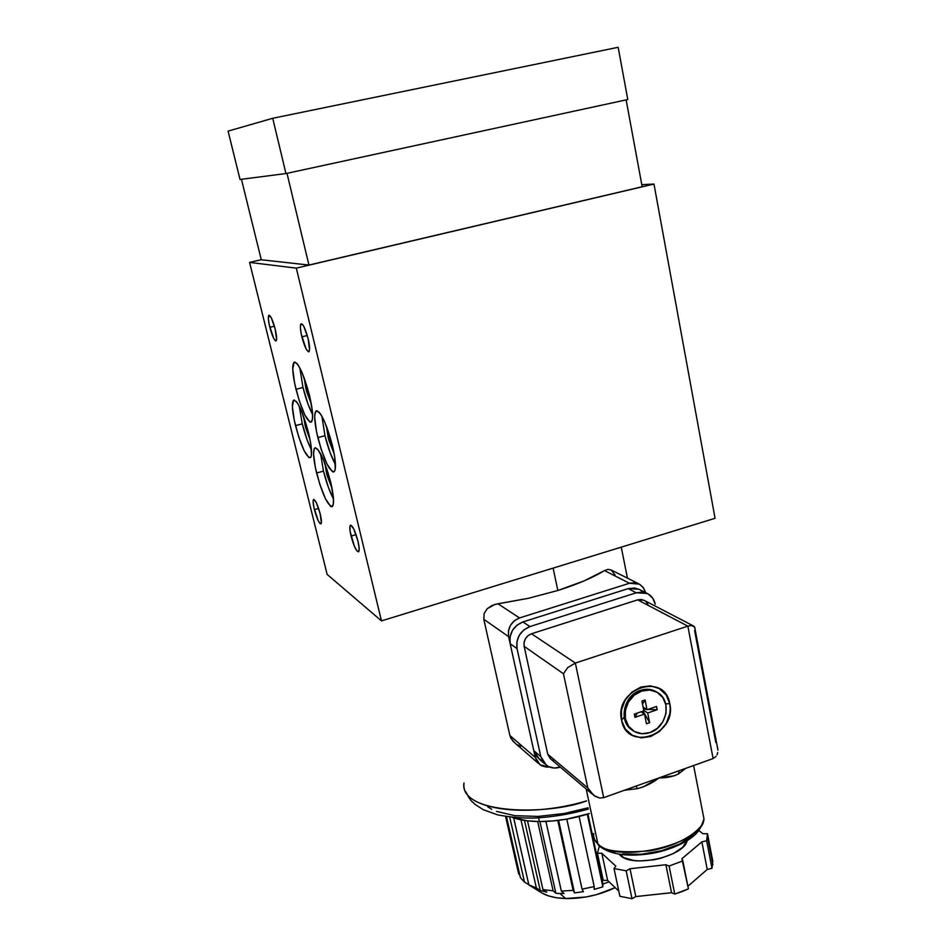 <?xml version="1.0" encoding="UTF-8"?>
<svg xmlns="http://www.w3.org/2000/svg" width="946" height="946" viewBox="0 0 946 946"><rect width="100%" height="100%" fill="white"/><g stroke="black" fill="none" stroke-linecap="round" stroke-linejoin="round"><path stroke-width="1.42" d="M299.255 406.177L302.271 423.843L295.519 425.629C292.219 411.687 291.534 403.244 293.449 400.3C297.576 400.347 302.59 411.108 308.491 432.594L301.467 410.919L297.777 403.564L296.157 401.329L293.662 400.146L292.373 406.461L294.265 420.166L298.676 436.709L304.163 450.734L308.952 457.663L310.95 457.001L311.447 455.026L310.726 443.461L308.491 432.594C311.731 446.5 312.405 454.849 310.513 457.639C306.338 457.497 301.336 446.831 295.519 425.629L302.271 423.843L299.255 406.177M299.823 367.911L302.98 387.505L295.992 389.314C292.527 374.521 291.853 365.523 293.946 362.33C298.262 362.247 303.43 373.221 309.46 395.251L302.164 372.842L298.345 365.393L296.666 363.193L294.076 362.235L292.74 369.153L294.691 383.615L299.255 400.797L304.943 415.176L309.921 422.046L311.116 422.153L312.511 418.936L312.405 411.569L309.46 395.251C312.866 410.02 313.528 418.912 311.447 421.928C307.083 421.928 301.928 411.049 295.992 389.314L302.98 387.505L299.823 367.911M321.912 416.24L324.963 435.692L317.832 437.608C314.462 423.087 313.836 414.242 315.976 411.061C320.623 410.942 326.098 422.401 332.413 445.424L324.916 422.413L320.895 414.549L319.109 412.149L316.307 410.836L314.852 414.159L314.699 417.411L316.543 431.837L321.167 449.326L327.08 464.226L332.365 471.687L333.666 471.971L334.648 471.084L335.262 469.05L334.695 456.906L332.413 445.424C335.724 459.886 336.327 468.637 334.222 471.652C329.515 471.664 324.052 460.312 317.832 437.608L324.963 435.692L321.912 416.24M320.552 453.607L323.473 471.12L316.591 473.012C313.374 459.33 312.736 451.029 314.687 448.097C319.109 448.132 324.407 459.366 330.592 481.786L323.366 459.543L317.785 449.374L315.089 447.848L314.214 448.782L313.552 453.82L315.337 467.49L319.807 484.305L325.495 498.826L330.58 506.323L331.833 506.725L333.359 504.135L333.382 497.383L330.592 481.786C333.749 495.408 334.364 503.615 332.448 506.406C327.966 506.264 322.681 495.125 316.591 473.012L323.473 471.12L320.552 453.607M301.857 336.847C300.225 329.74 299.941 325.4 301.005 323.839C303.051 323.721 305.428 328.688 308.148 338.727L303.891 326.571L302.235 324.147L301.017 323.828L300.367 327.245L301.254 334.151L306.055 348.861L308.372 351.782L309.567 349.996L308.148 338.727C309.768 345.834 310.052 350.15 308.999 351.664C306.942 351.77 304.565 346.827 301.857 336.847L307.296 335.499L301.857 336.847M351.061 536.063C349.689 530.162 349.452 526.567 350.327 525.278C352.503 525.29 355.046 530.54 357.943 541.029L353.721 528.885L350.67 525.113L349.914 526.224L350.103 531.238L354.301 546.043L356.926 550.927L358.747 551.672L359.137 547.959L357.943 541.029C359.303 546.918 359.539 550.501 358.664 551.755C356.476 551.719 353.946 546.492 351.061 536.063L356.063 534.62L351.061 536.063M314.403 509.622C313.067 504.029 312.783 500.659 313.54 499.512C315.349 499.618 317.549 504.372 320.162 513.784L316.366 502.716L313.753 499.393L313.114 501.687L313.871 507.316L318.152 520.56L320.256 523.788L321.368 522.949L320.162 513.784C321.486 519.378 321.77 522.724 321.013 523.848C319.192 523.717 316.993 518.976 314.403 509.622L318.613 508.44L314.403 509.622M269.835 327.304C268.274 320.647 267.943 316.638 268.841 315.266C270.556 315.255 272.649 319.795 275.12 328.877L271.277 317.75L268.818 315.29L268.357 318.447L269.267 324.821L273.642 338.29L275.641 340.938L276.587 339.259L275.12 328.877C276.67 335.523 277.001 339.508 276.114 340.856C274.387 340.844 272.294 336.327 269.835 327.304L274.411 326.181L269.835 327.304M326.512 472.976L324.892 463.339L326.512 472.976L328.049 472.551L326.512 472.976L327.363 476.181L332.07 488.514L326.512 472.976M305.925 388.759L304.151 377.821L305.925 388.759L307.616 388.321L305.925 388.759L306.788 392.034L311.317 403.966L305.925 388.759M305.097 425.31L303.453 415.992L305.097 425.31L306.421 424.967L305.097 425.31L305.936 428.455L310.028 439.512L305.097 425.31M328.132 437.348L326.429 426.114L328.132 437.348L330.083 436.827L328.132 437.348L329.007 440.67L334.198 453.879L328.132 437.348M249.59 262.409L261.262 259.701L249.59 262.409L327.139 574.399L381.475 620.895L296.311 268.132L249.59 262.409L296.311 268.132L653.97 184.056L296.311 268.132L381.475 620.895L715.07 518.302L381.475 620.895L327.139 574.399L249.59 262.409M641.79 184.671L653.97 184.056L715.07 518.302L653.97 184.056L641.79 184.671M261.285 259.772L308.94 265.057L642.168 186.74L308.94 265.057L261.285 259.772L241.431 179.279L261.285 259.772M333.5 499.027L328.522 487.746L323.473 471.12C326.346 482.531 329.693 491.837 333.5 499.027M335.463 464.592L330.201 452.909L324.963 435.692C327.978 447.695 331.478 457.32 335.463 464.592M312.618 414.596L308.112 404.332L302.98 387.505C305.795 398.656 308.999 407.691 312.618 414.596M311.494 450.012L307.225 440.103L302.271 423.843C304.955 434.451 308.029 443.177 311.494 450.012M286.993 173.331L308.94 265.057L286.993 173.331M626.134 99.886L642.168 186.74L626.134 99.886M586.65 800.884C549.638 815.156 459.224 815.192 464.013 782.957C459.153 808.428 523.67 819.685 586.65 800.884M515.428 743.438L512.744 740.955L509.87 735.503L483.808 619.299L484.151 613.434L487.237 608.704L494.888 604.399L528.235 598.345L557.844 590.493L553.126 568.108L557.844 590.493C577.19 584.38 592.728 577.746 604.47 570.592L607.982 569.362L611.222 570.036L615.137 575.109M520.856 746.288L517.699 744.892M611.222 570.036L607.982 569.362L604.47 570.592L629.48 583.256L519.543 617.939L497.915 603.761L528.235 598.345L557.844 590.493L584.025 580.939L604.47 570.592L629.48 583.256L639.401 584.143L643.079 587.312L645.338 591.77L643.564 587.974L639.78 584.368L634.825 582.701L629.48 583.256L519.543 617.939L514.399 620.718L510.509 625.259L508.475 630.852L508.605 636.634L535.282 757.439L537.482 762.31L541.419 765.692L546.504 767.111L549.342 766.97L540.083 764.865L535.282 757.439L509.87 735.503L483.808 619.299L508.605 636.634L535.282 757.439L509.87 735.503L510.946 738.365L515.038 743.142M588.128 807.813L564.088 813.501L538.097 816.422L514.837 815.677L496.473 811.408M491.731 809.291L487.758 806.855M483.808 619.299L508.605 636.634C507.553 627.73 511.195 621.498 519.543 617.939L497.915 603.761L492.05 605.44L487.237 608.704L484.151 613.434L483.808 619.299M539.397 821.542L538.581 817.841L539.397 821.542L527.088 820.797L512.176 817.368C519.378 820.04 528.459 821.435 539.397 821.542C555.692 821.542 572.342 818.881 589.37 813.572L567.162 819.047L552.949 820.951L539.397 821.542M524.522 882.11L520.395 877.663L524.522 882.11L509.728 817.084L524.522 882.11L528.826 884.735M533.591 887.797L528.861 884.912L533.591 887.797M536.358 887.951L528.861 884.912L536.358 887.951L520.986 819.827L536.358 887.951L540.261 890.505L536.358 887.951M546.859 892.137L540.261 890.505L524.486 820.442L540.261 890.505L546.859 892.137L542.957 889.571L546.859 892.137M553.114 890.836L542.957 889.571L553.114 890.836L537.671 821.518L553.114 890.836L555.87 893.261L553.114 890.836M559.997 893.544L555.87 893.261L539.906 821.542L555.87 893.261L559.997 893.544L565.613 898.546L559.997 893.544L564.064 893.485L559.997 893.544M540.71 892.208C546.469 896.039 554.77 898.156 565.613 898.546C582.961 898.747 599.48 895.105 615.172 887.62L596.406 894.668L585.988 896.985L565.613 898.546L556.496 897.742L548.609 895.921L542.235 893.166L533.071 887.525M561.333 891.061L564.064 893.485L561.333 891.061L573.11 890.375L561.333 891.061L545.913 821.424L561.333 891.061M574.494 892.894L573.11 890.375L557.773 820.454L573.11 890.375L574.494 892.894L558.589 820.348L574.494 892.894L583.422 891.676L574.494 892.894M582.062 889.157L583.422 891.676L582.062 889.157L594.194 886.568L582.062 889.157L566.808 819.106L582.062 889.157M594.159 889.394L594.194 886.568L579.094 816.493L594.194 886.568L594.159 889.394L602.85 886.851L594.159 889.394M602.921 884.037L602.85 886.851L602.921 884.037L609.106 881.849L602.921 884.037L587.939 814.021L602.921 884.037M527.525 820.844L542.957 889.571L527.525 820.844M513.666 817.888L528.861 884.912L513.666 817.888M506.477 816.623L520.395 877.663L506.477 816.623M518.302 872.307L505.554 816.481L518.68 873.986L519.709 874.66M587.3 814.222L602.85 886.851L587.3 814.222M669.768 703.67L665.677 703.777L669.768 703.67L670.253 708.637L669.803 713.71L666.197 723.453L659.504 731.459L650.706 736.52L641.14 737.856L632.224 735.243L625.33 729.047L621.546 720.213C613.907 688.558 664.884 671.506 669.768 703.67C677.206 734.723 627.056 752.354 621.546 720.213L621.451 710.068L625.093 700.194L631.893 692.117L640.797 687.08L650.434 685.85L659.315 688.593L666.102 694.849L669.768 703.67M624.183 717.127L621.546 720.213L624.183 717.127M620.091 854.404L620.292 855.361C632.188 868.18 684.171 856.745 687.115 840.698L682.634 847.32L673.351 853.564L660.722 858.282L653.769 859.819L639.993 860.943L633.737 860.482L623.686 857.632L620.091 854.404M693.607 765.539L703.966 818.858C704.344 828.802 680.032 846.197 649.228 850.88C619.665 853.209 602.555 850.844 597.872 843.773L599.409 846.221L597.872 843.773C616.638 864.632 703.67 844.08 703.966 818.858L702.559 811.644M586.189 789.011L597.872 843.773L586.189 789.011M640.111 784.648L603.69 797.667L575.345 663.063L567.706 667.58L563.461 673.765L587.785 787.935L589.169 790.442L594.987 796.248L599.492 797.986L603.69 797.667L659.007 777.896C666.658 777.99 673.221 776.619 678.696 773.769L679.11 770.718L678.696 773.769L685.732 768.353L678.696 773.769L674.415 775.767L659.007 777.896C652.421 783.087 645.089 786.682 637.013 788.692L624.514 790.229L637.013 788.692L636.362 785.996L637.013 788.692L642.973 787.025L659.007 777.896L713.095 758.574L687.848 626.146L575.345 663.063L531.51 633.761L637.639 599.859L687.848 626.146L691.301 625.531L694.541 626.914L694.932 627.919L693.785 626.157L691.301 625.531L687.848 626.146L575.345 663.063L531.51 633.761C525.905 636.173 523.457 640.359 524.143 646.343L563.461 673.765L587.785 787.935L547.734 754.222L524.143 646.343L563.461 673.765L567.706 667.58L575.345 663.063L603.69 797.667L599.492 797.986L593.816 795.456L587.785 787.935L547.734 754.222L551.033 759.295L592.125 794.025M603.217 880.336L597.411 853.209L599.338 846.173L597.411 853.209L601.833 853.28L597.411 853.209L603.217 880.336L607.628 880.442L603.217 880.336M706.627 840.746L711.983 868.298L712.799 861.108L707.49 833.757L706.627 840.746L701.861 841.869L681.9 858.708L682.835 860.872L669.094 866.039L674.758 894.088L688.416 888.862L682.835 860.872L669.094 866.039L665.889 864.727L630.001 868.735L626.181 870.828L614.025 868.57L615.811 866.122L601.833 853.28L607.628 880.442L601.833 853.28L615.811 866.122L614.025 868.57L619.89 896.288L632.011 898.7L626.181 870.828L614.025 868.57L619.89 896.288L632.011 898.7L626.181 870.828L630.001 868.735L635.807 896.572L632.011 898.7L635.807 896.572L630.001 868.735L665.889 864.727L669.094 866.039L674.758 894.088L671.554 892.705L635.807 896.572L671.554 892.705L665.889 864.727L671.554 892.705L674.758 894.088L681.818 891.664L688.416 888.862L681.9 858.708L701.861 841.869L706.627 840.746L711.983 868.298L707.241 869.433L687.896 886.26L707.241 869.433L701.861 841.869L707.241 869.433L711.983 868.298L712.799 861.108L707.49 833.757L706.627 840.746M693.122 835.034L679.807 843.938L661.585 850.726L641.423 854.25L622.645 853.931M614.758 852.346L608.302 849.898M715.838 742.575L694.589 630.556M693.371 625.921L643.93 600.237L637.639 599.859L687.848 626.146L713.095 758.574L716.146 756.327L713.095 758.574L643.174 783.56M717.044 754.825L717.742 752.496M717.624 747.671L717.896 750.166L717.624 747.671M593.603 833.391C593.166 837.269 594.585 840.722 597.872 843.773C594.857 841.349 593.426 837.896 593.603 833.391M639.614 589.595L634.411 587.986L628.168 588.637L522.913 621.948L516.93 625.2L512.389 630.485L510.024 637.001L510.166 643.741L533.769 750.604L540.793 756.611L517.048 648.625L510.166 643.741L517.048 648.625C515.83 638.136 520.134 630.793 529.949 626.571L522.913 621.948L529.949 626.571L636.244 592.787L628.168 588.637L522.913 621.948C513.205 626.098 508.948 633.371 510.166 643.741L533.769 750.604L540.793 756.611L546.504 765.42C550.619 768.187 555.231 768.755 560.316 767.147L554.013 768.022L548.03 766.366L543.382 762.358L540.793 756.611L517.048 648.625L516.906 641.814L519.307 635.215L523.895 629.87L529.949 626.571L636.244 592.787L642.535 592.125L648.353 594.064L652.811 598.31L655.235 604.21C654.147 599.196 651.451 595.59 647.147 593.414L638.976 589.263L628.168 588.637L636.244 592.787L647.147 593.414M647.975 604.6L645.964 601.644M644.332 600.45L641.234 599.48L637.639 599.859L531.51 633.761L528.057 635.641L525.444 638.692L524.072 642.452L524.143 646.343L547.734 754.222L550.406 758.798M551.849 759.792L553.493 760.454M540.946 760.265L536.335 756.292L533.769 750.604L539.433 759.331L544.553 763.741M642.606 591.77L640.182 589.914M619.228 854.273L620.292 855.361L619.228 854.273M698.964 830.635L702.913 833.71L707.49 833.757L702.913 833.71L698.964 830.635M618.779 891.061L607.628 880.442L618.779 891.061M632.271 730.111C618.034 721.857 623.497 695.263 640.501 690.355C623.497 695.263 618.034 721.857 632.271 730.111M641.601 691.065L640.501 690.355L641.601 691.065L634.127 695.298L628.416 702.074L625.365 710.363L625.436 718.877L628.617 726.303L634.388 731.506L641.873 733.706L649.926 732.594C644.108 734.498 638.727 734.025 633.796 731.152C619.086 723.217 624.325 696.055 641.601 691.065C647.135 689.291 652.267 689.681 657.009 692.236C672.263 699.827 667.368 727.391 649.926 732.594L657.316 728.349L662.945 721.621L665.984 713.426L665.949 704.983L662.85 697.569L657.151 692.318L649.689 690.024L641.601 691.065M647.04 709.725L643.114 707.1L647.04 709.725L645.089 699.969L641.896 701.045L643.859 710.813L634.328 714.076L634.991 717.34L637.308 713.059L634.991 717.34L644.51 714.076L641.081 711.759L644.51 714.076L646.461 723.796L649.642 722.697L643.079 711.085L649.642 722.697L647.691 712.988L657.163 709.737L656.524 706.473L647.04 709.725L656.524 706.473L657.163 709.737L648.022 709.382L657.163 709.737L647.691 712.988L643.765 710.351L647.691 712.988L649.642 722.697L646.461 723.796L644.51 714.076L634.991 717.34L634.328 714.076L643.859 710.813L641.896 701.045L645.089 699.969L642.5 704.072L645.089 699.969L647.04 709.725M643.54 709.216L646.449 709.323L643.54 709.216M657.234 692.366L655.885 691.526C651.155 688.972 646.023 688.582 640.501 690.355C646.662 688.416 652.243 689.09 657.234 692.366M285.952 173.556L240.024 179.468L228.092 131.116L272.72 118.285L285.952 173.556L240.024 179.468L228.092 131.116L272.72 118.285L618.152 47.3L627.789 99.531L285.952 173.556L272.72 118.285L618.152 47.3L627.789 99.531L285.952 173.556M294.407 400.052L293.449 400.3M295.01 362.07L293.946 362.33M317.135 410.753L315.976 411.061M315.728 447.813L314.687 448.097M465.728 791.636C470.753 801.7 471.593 800.86 475.235 804.526L483.335 809.717L497.572 814.849C510.391 817.297 522.996 818.349 535.353 818.006C552.878 817.037 570.556 814.045 588.4 809.055M621.262 547.143L627.435 578.148M610.868 569.859L638.68 583.777M515.416 743.438L538.416 763.422M703.966 818.858C699.532 832.551 695.31 834.762 688.558 839.776C678.968 845.771 667.569 850.17 654.348 852.973C629.598 857.336 611.27 855.078 599.386 846.197M707.549 837.305L712.882 864.774M717.884 749.646L694.66 627.103M598.806 845.665L594.632 839.551M678.199 771.037L674.735 772.279M655.885 691.526L657.009 692.236"/></g></svg>
